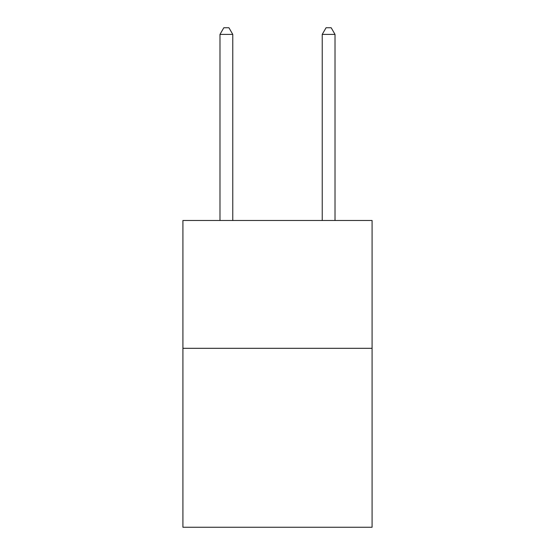 <?xml version="1.0" encoding="UTF-8"?>
<svg xmlns="http://www.w3.org/2000/svg" width="555" height="555" viewBox="0 0 555 555"><rect width="100%" height="100%" fill="white"/><g stroke="black" fill="none" stroke-linecap="round" stroke-linejoin="round"><path stroke-width="0.83" d="M372.086 348.311L372.086 527.25L182.914 527.25L182.914 220.495L372.086 220.495L372.086 348.311L182.914 348.311M232.767 220.495L232.767 34.396L219.981 34.396L219.981 220.495M219.981 34.396L223.818 27.75L228.931 27.75L232.767 34.396M335.019 220.495L335.019 34.396L322.233 34.396L322.233 220.495M322.233 34.396L326.069 27.75L331.182 27.75L335.019 34.396"/></g></svg>
